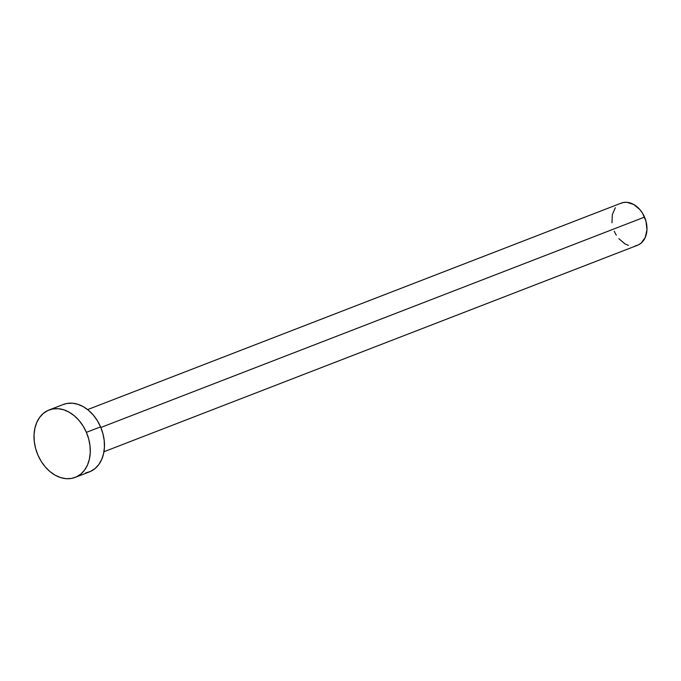 <?xml version="1.0" encoding="UTF-8"?>
<svg xmlns="http://www.w3.org/2000/svg" width="681" height="681" viewBox="0 0 681 681"><rect width="100%" height="100%" fill="white"/><g stroke="black" fill="none" stroke-linecap="round" stroke-linejoin="round"><path stroke-width="1.02" d="M103.946 451.741L637.544 245.262A22.592 16.71 -111.2 0 0 644.541 217.103L100.839 427.489L644.541 217.103A22.592 16.71 -111.2 0 0 621.234 203.117L87.636 409.596M75.191 477.398L89.373 471.916A36.153 26.738 -111.2 0 0 100.575 426.859L86.393 432.341L100.575 426.859A36.153 26.738 -111.2 0 0 63.282 404.488L49.1 409.971A36.153 26.738 68.8 0 1 86.393 432.341A36.153 26.738 68.8 0 1 75.191 477.398A36.153 26.738 68.8 0 1 37.906 455.027A36.153 26.738 68.8 0 1 49.1 409.971M63.197 404.523L67.044 403.441L72.407 403.203L77.915 404.31L83.363 406.719L88.547 410.337L93.254 415.018L97.315 420.603L100.575 426.859L102.891 433.55L104.193 440.42L104.423 447.204L103.58 453.64L101.682 459.488L98.805 464.519L95.076 468.528L90.616 471.38L85.619 472.954M37.906 455.027L35.582 448.336L34.28 441.467L34.05 434.682L34.901 428.247L36.8 422.399L39.668 417.368L43.405 413.358L47.857 410.507L52.863 408.932L58.226 408.694L63.733 409.792L69.181 412.201L74.365 415.819L79.073 420.509L83.133 426.093L86.393 432.341L88.717 439.032L90.011 445.91L90.241 452.695L89.398 459.13L87.5 464.978L84.631 470.001L80.894 474.019L76.434 476.87L71.437 478.445L66.074 478.683L60.558 477.577L55.11 475.168L49.926 471.55L45.218 466.868L41.158 461.284L37.906 455.027M620.459 203.449L623.583 202.47L626.937 202.317L633.79 204.513L639.97 209.705L642.506 213.187L645.997 221.282L646.95 229.82L645.23 237.499L641.102 243.143L638.318 244.93L635.194 245.909M628.401 245.373L624.988 243.866L618.808 238.673M616.271 235.192L614.236 231.276M611.972 222.806L612.355 214.541L615.343 207.739"/></g></svg>

